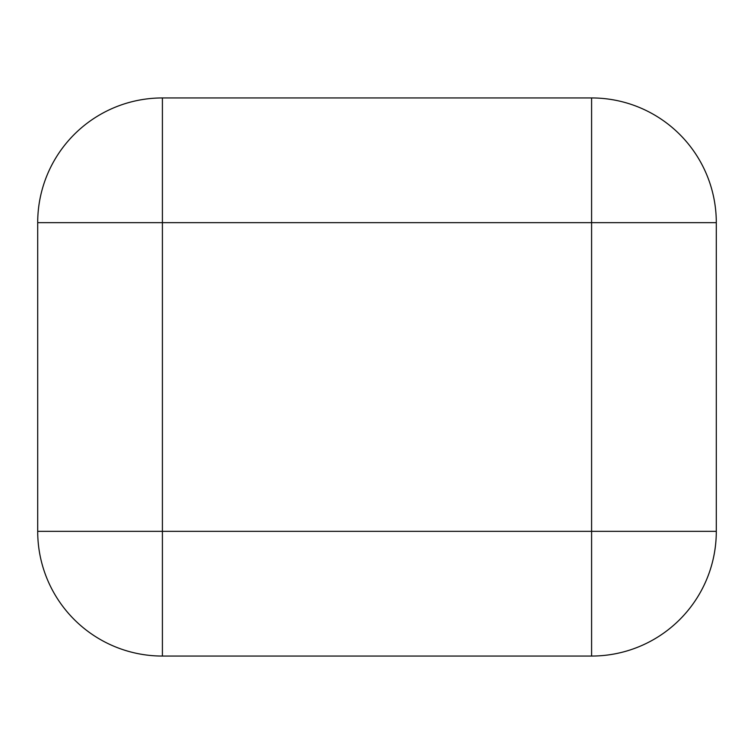 <?xml version="1.0" encoding="UTF-8"?>
<svg xmlns="http://www.w3.org/2000/svg" width="754" height="754" viewBox="0 0 754 754"><rect width="100%" height="100%" fill="white"/><g stroke="black" fill="none" stroke-linecap="round" stroke-linejoin="round"><path stroke-width="1.13" d="M591.598 97.945L591.598 222.656L716.3 222.656A124.702 124.702 0 0 0 591.598 97.945L162.402 97.945A124.702 124.702 0 0 0 37.7 222.656L37.7 531.344A124.702 124.702 0 0 0 162.402 656.055L591.598 656.055A124.702 124.702 0 0 0 716.3 531.344L716.3 222.656A124.702 124.702 0 0 0 591.598 97.945L162.402 97.945A124.702 124.702 0 0 0 37.7 222.656L162.402 222.656L162.402 531.344L591.598 531.344L591.598 222.656L162.402 222.656L162.402 97.945M716.3 222.656L716.3 531.344A124.702 124.702 0 0 1 591.598 656.055L162.402 656.055L162.402 531.344L37.7 531.344L37.7 222.656M37.7 531.344A124.702 124.702 0 0 0 162.402 656.055M716.3 531.344L591.598 531.344L591.598 656.055"/></g></svg>
